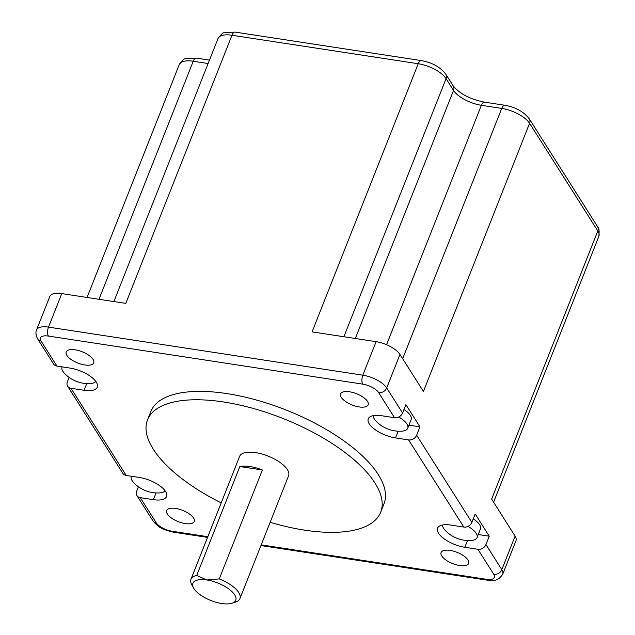 <?xml version="1.0" encoding="UTF-8"?>
<svg xmlns="http://www.w3.org/2000/svg" width="635" height="635" viewBox="0 0 635 635"><rect width="100%" height="100%" fill="white"/><g stroke="black" fill="none" stroke-linecap="round" stroke-linejoin="round"><path stroke-width="0.95" d="M231.942 603.25A23.035 9.406 -158.4 0 0 234.704 594.868A23.035 9.406 -158.4 0 0 206.867 579.977A23.035 9.406 -158.4 0 0 193.627 588.081A23.035 9.406 -158.4 0 0 210.868 600.496A23.035 9.406 -158.4 0 0 231.942 603.25L235.561 602.099A26.329 10.747 -158.4 0 0 239.919 598.654A26.329 10.747 -158.4 0 0 238.72 592.519A26.329 10.747 -158.4 0 0 219.25 578.906L262.374 469.971A26.329 10.747 21.6 0 0 250.039 466.566A26.329 10.747 21.6 0 0 239.832 466.527L262.374 469.971M193.627 588.081L191.778 584.764A26.329 10.747 -158.4 0 1 190.96 579.271A26.329 10.747 -158.4 0 1 196.707 575.461L206.867 579.977L219.25 578.906M478.25 534.519L489.252 536.202L475.186 513.993L471.868 522.375A6.58 5.239 147.6 0 1 463.836 527.074L408.615 439.92A6.58 5.239 -32.4 0 0 416.647 435.221L419.965 426.847L408.956 425.164M419.965 426.847L405.892 404.638L402.574 413.012A6.58 5.239 147.6 0 1 394.541 417.711L381.445 415.711A21.717 8.866 21.6 0 0 368.284 418.814A21.717 8.866 21.6 0 0 395.518 437.92L398.177 431.197M403.963 409.504A18.431 7.525 21.6 0 1 410.305 415.338A18.431 7.525 21.6 0 1 411.147 419.632L407.733 428.252A18.431 7.525 21.6 0 1 401.614 431.181A32.909 32.909 0 0 1 375.92 421.005A18.431 7.525 21.6 0 1 374.301 418.973A18.431 7.525 21.6 0 1 373.245 415.631M473.258 518.866A18.431 7.525 21.6 0 1 479.6 524.7A18.431 7.525 21.6 0 1 480.433 528.995L477.028 537.607A18.431 7.525 21.6 0 1 470.9 540.544A32.909 32.909 0 0 1 445.206 530.368A18.431 7.525 21.6 0 1 443.587 528.328A18.431 7.525 21.6 0 1 442.539 524.986M190.96 579.271L239.617 456.375A26.329 10.747 21.6 0 1 255.572 452.604A26.329 10.747 21.6 0 1 288.576 475.758L239.919 598.654M196.707 575.461L239.832 466.527M441.769 555.974A14.811 6.048 21.6 0 1 441.095 552.521A14.811 6.048 21.6 0 1 457.097 552.355A14.811 6.048 21.6 0 1 468.638 563.428A14.811 6.048 21.6 0 1 456.2 564.793A14.811 6.048 21.6 0 1 441.769 555.974M270.145 522.295A125.389 51.197 -158.4 0 0 380.675 512.223A125.389 51.197 -158.4 0 0 374.983 483.021A125.389 51.197 -158.4 0 0 252.849 408.337A125.389 51.197 -158.4 0 0 147.518 419.902A125.389 51.197 -158.4 0 0 221.194 502.912M380.675 512.223L383.992 503.841A125.389 51.197 -158.4 0 0 378.301 474.639A125.389 51.197 -158.4 0 0 256.167 399.955A125.389 51.197 -158.4 0 0 150.836 411.528L147.518 419.902M261.215 544.862L486.41 579.295A13.16 5.374 -158.4 0 0 493.792 574.35L477.901 549.283A6.58 5.239 -32.4 0 0 485.934 544.584L489.252 536.202M477.901 549.283L464.804 547.275L467.471 540.552M408.615 439.92L395.518 437.92M359.156 406.924A14.811 6.048 21.6 0 1 340.59 393.898A14.811 6.048 21.6 0 1 356.584 393.732A14.811 6.048 21.6 0 1 368.133 404.805A14.811 6.048 21.6 0 1 359.156 406.924M235.093 32.107A6.58 2.937 98.7 0 0 231.965 35.25A23.035 9.406 21.6 0 0 218.003 38.544C221.147 34.266 223.171 32.353 224.099 32.806L235.093 32.107L421.362 60.595C432.205 62.571 440.349 67.112 445.81 74.216L453.271 85.987C460.002 93.98 470.408 99.37 484.497 102.156L504.865 105.267C515.707 107.251 523.859 111.792 529.312 118.888A6.58 5.239 147.6 0 1 529.574 123.301L423.41 391.446L399.963 354.433A19.748 8.064 -158.4 0 0 376.103 341.662L312.071 331.875L418.235 63.73A23.035 9.406 21.6 0 1 446.072 78.629L453.533 90.4A23.035 9.406 -158.4 0 0 481.37 105.299L501.745 108.41A23.035 9.406 21.6 0 1 529.574 123.301L597.805 230.981A23.035 9.406 21.6 0 1 598.845 236.347C599.44 230.465 599.003 227.203 597.543 226.568A6.58 5.239 147.6 0 1 597.805 230.981L491.641 499.118L515.088 536.138L501.825 569.651L485.934 544.584M93.059 359.394A14.811 6.048 21.6 0 1 93.734 362.847A14.811 6.048 21.6 0 1 77.74 363.014A14.811 6.048 21.6 0 1 66.191 351.941A14.811 6.048 21.6 0 1 78.637 350.576A14.811 6.048 21.6 0 1 93.059 359.394M421.362 60.595A6.58 2.937 98.7 0 0 418.235 63.73L231.965 35.25L125.801 303.387L61.77 293.6A19.748 8.064 -158.4 0 0 49.808 296.426L36.536 329.946C36.782 329.351 34.473 332.859 37.695 338.955L53.578 364.022A6.58 5.239 147.6 0 0 56.928 366.085L70.025 368.086A21.717 8.866 -158.4 0 1 97.25 387.191A21.717 8.866 -158.4 0 1 84.098 390.295L86.757 383.572M175.673 508.444A14.811 6.048 21.6 0 1 194.239 521.47A14.811 6.048 21.6 0 1 178.244 521.637A14.811 6.048 21.6 0 1 166.695 510.564A14.811 6.048 21.6 0 1 175.673 508.444M138.422 486.783L136.684 491.18A6.58 5.239 -32.4 0 0 136.938 495.594A6.58 5.239 -32.4 0 0 140.287 497.657L153.384 499.658L156.051 492.935M69.128 377.42L67.389 381.818A6.58 5.239 -32.4 0 0 67.651 386.231A6.58 5.239 -32.4 0 0 70.993 388.295L126.214 475.448L139.311 477.449A21.717 8.866 21.6 0 1 166.545 496.546A21.717 8.866 21.6 0 1 153.384 499.658M126.214 475.448A6.58 5.239 147.6 0 1 122.873 473.385L67.651 386.231M70.993 388.295L84.098 390.295M486.41 579.295A6.58 2.937 98.7 0 0 487.624 580.215C490.149 580.025 496.848 583.16 502.714 574.254L515.985 540.734A19.748 8.064 -158.4 0 0 515.088 536.138M463.836 527.074L450.739 525.066A21.717 8.866 -158.4 0 0 437.578 528.177A21.717 8.866 -158.4 0 0 464.804 547.275M468.011 526.375A18.431 7.525 21.6 0 1 476.186 533.313A18.431 7.525 21.6 0 1 477.028 537.607M398.724 417.012A18.431 7.525 21.6 0 1 406.892 423.958A18.431 7.525 21.6 0 1 407.733 428.252M95.814 381.468A18.431 7.525 21.6 0 1 90.186 383.564A32.909 32.909 0 0 1 64.5 373.388A18.431 7.525 21.6 0 1 62.881 371.356A18.431 7.525 21.6 0 1 62.039 367.062A18.431 7.525 21.6 0 1 62.119 366.879L62.039 367.062M165.108 490.823A18.431 7.525 21.6 0 1 159.48 492.919A32.909 32.909 0 0 1 133.787 482.751A18.431 7.525 21.6 0 1 132.167 480.711A18.431 7.525 21.6 0 1 131.334 476.417A18.431 7.525 21.6 0 1 131.413 476.242L131.334 476.417M504.865 105.267A6.58 2.937 98.7 0 0 501.745 108.41L402.653 358.68M484.497 102.156A6.58 2.937 98.7 0 0 481.37 105.299L386.572 344.718M453.271 85.987A6.58 5.239 147.6 0 1 453.533 90.4L355.306 338.487M445.81 74.216A6.58 5.239 147.6 0 1 446.072 78.629L343.876 336.74M87.051 297.466L179.276 64.532C182.412 60.254 184.444 58.341 185.364 58.793L196.358 58.095A6.58 2.937 98.7 0 0 193.23 61.238L208.121 63.516M179.276 64.532A23.035 9.406 21.6 0 1 193.23 61.238L98.981 299.291M493.792 574.35A6.58 5.239 -32.4 0 0 501.825 569.651A19.748 8.064 -158.4 0 1 502.714 574.254M471.868 522.375L416.647 435.221M402.574 413.012L386.691 387.945A19.748 8.064 -158.4 0 0 362.831 375.182L48.498 327.12A19.748 8.064 -158.4 0 0 36.536 329.946M394.541 417.711L378.658 392.644A6.58 5.239 -32.4 0 0 386.691 387.945L399.963 354.433M376.103 341.662L362.831 375.182A6.58 2.937 -81.3 0 0 362.752 384.135L48.419 336.066A13.16 5.374 -158.4 0 0 41.045 341.019A6.58 5.239 147.6 0 1 37.695 338.955M378.658 392.644A13.16 5.374 -158.4 0 0 362.752 384.135M61.77 293.6L48.498 327.12A6.58 2.937 -81.3 0 0 48.419 336.066M140.287 497.657L156.17 522.724A13.16 5.374 -158.4 0 0 172.077 531.233L207.812 536.694M172.077 531.233A6.58 2.937 98.7 0 0 173.299 532.154L207.542 537.393M156.17 522.724A6.58 5.239 147.6 0 1 152.829 520.66L136.938 495.594M41.045 341.019L56.928 366.085M529.312 118.888L597.543 226.568M196.358 58.095L209.471 60.103M260.937 545.552L487.624 580.215M493.593 502.198L598.845 236.347M218.003 38.544L113.871 301.569M173.299 532.154C165.457 530.05 159.782 529.344 152.829 520.66"/></g></svg>
